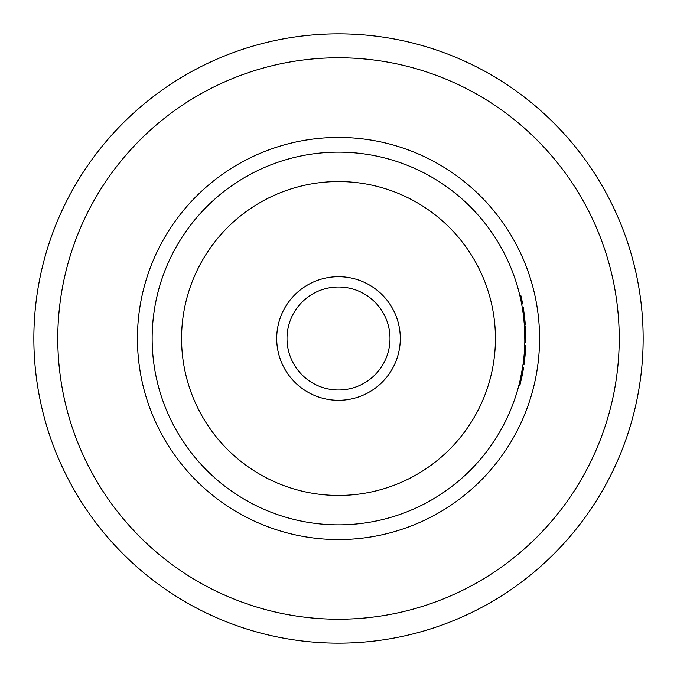 <?xml version="1.0" encoding="UTF-8"?>
<svg xmlns="http://www.w3.org/2000/svg" width="677" height="677" viewBox="0 0 677 677"><rect width="100%" height="100%" fill="white"/><g stroke="black" fill="none" stroke-linecap="round" stroke-linejoin="round"><path stroke-width="1.02" d="M338.5 287.006A51.494 51.494 0 0 0 287.006 338.5A51.494 51.494 0 0 0 338.5 389.994A51.494 51.494 0 0 0 389.994 338.5A51.494 51.494 0 0 0 338.5 287.006M338.5 400.293A61.793 61.793 0 0 0 400.293 338.5A61.793 61.793 0 0 0 338.5 276.707A61.793 61.793 0 0 0 276.707 338.5A61.793 61.793 0 0 0 338.5 400.293M338.5 524.853A186.353 186.353 0 0 0 524.853 338.5A186.353 186.353 0 0 0 338.5 152.147A186.353 186.353 0 0 0 152.147 338.5A186.353 186.353 0 0 0 338.5 524.853A186.353 186.353 0 0 1 152.147 338.5A186.353 186.353 0 0 1 338.5 152.147M522.297 302.247A187.334 187.334 0 0 1 522.619 303.905L521.654 304.083A186.353 186.353 0 0 0 521.332 302.441L522.297 302.247A187.334 187.334 0 0 0 520.765 295.206L519.809 295.434M524.844 319.273L524.844 319.273A187.334 187.334 0 0 0 524.48 316.007L525.335 324.85L524.362 324.918L523.507 316.125L524.48 316.007A187.334 187.334 0 0 0 524.455 315.77L523.482 315.888M524.819 334.827L525.801 334.802L525.817 341.047A187.334 187.334 0 0 1 525.784 342.85L524.802 342.824A186.353 186.353 0 0 0 524.836 341.039L524.59 328.616L525.572 328.565A187.334 187.334 0 0 0 525.47 326.763L524.489 326.83M524.21 354.054L524.726 345.422M524.023 356.068L524.116 355.112L525.09 355.197L523.973 364.861L522.999 364.717L523.744 358.835M519.597 382.454L519.86 381.363M520.114 380.279L521.104 375.727M521.645 372.959L522.289 369.346M522.035 376.057L519.826 385.568L518.878 385.323L519.267 383.791M519.682 382.124L519.851 381.388M520.097 380.347L522.576 367.552L523.549 367.713L522.094 375.752L521.138 375.557M338.5 619.227A280.727 280.727 0 0 0 619.227 338.5A280.727 280.727 0 0 0 338.5 57.773A280.727 280.727 0 0 0 57.773 338.5A280.727 280.727 0 0 0 338.5 619.227M338.5 643.15A304.65 304.65 0 0 0 643.15 338.5A304.65 304.65 0 0 0 338.5 33.85A304.65 304.65 0 0 0 33.85 338.5A304.65 304.65 0 0 0 338.5 643.15M524.04 312.63L524.04 312.63A187.334 187.334 0 0 1 524.455 315.77L523.203 307.214L522.238 307.375M525.817 341.047L524.836 341.039M525.801 334.802L525.572 328.565M525.09 355.197L525.716 345.253L524.734 345.219M525.098 355.112L524.819 357.981M525.267 353.098L525.403 351.194M524.294 362.508L524.37 361.899M523.431 361.484L523.778 358.48M524.116 355.053L524.159 354.621M524.226 353.843L524.269 353.335M524.447 350.864L524.599 348.359M520.401 383.292L520.537 382.759M521.188 379.983L521.324 379.357M523.025 370.861L523.135 370.192M523.203 369.794L523.397 368.618M338.5 495.429A156.929 156.929 0 0 0 495.429 338.5A156.929 156.929 0 0 0 338.5 181.571A156.929 156.929 0 0 0 181.571 338.5A156.929 156.929 0 0 0 338.5 495.429M338.5 137.431A201.069 201.069 0 0 0 137.431 338.5A201.069 201.069 0 0 0 338.5 539.569A201.069 201.069 0 0 0 539.569 338.5A201.069 201.069 0 0 0 338.5 137.431"/></g></svg>
